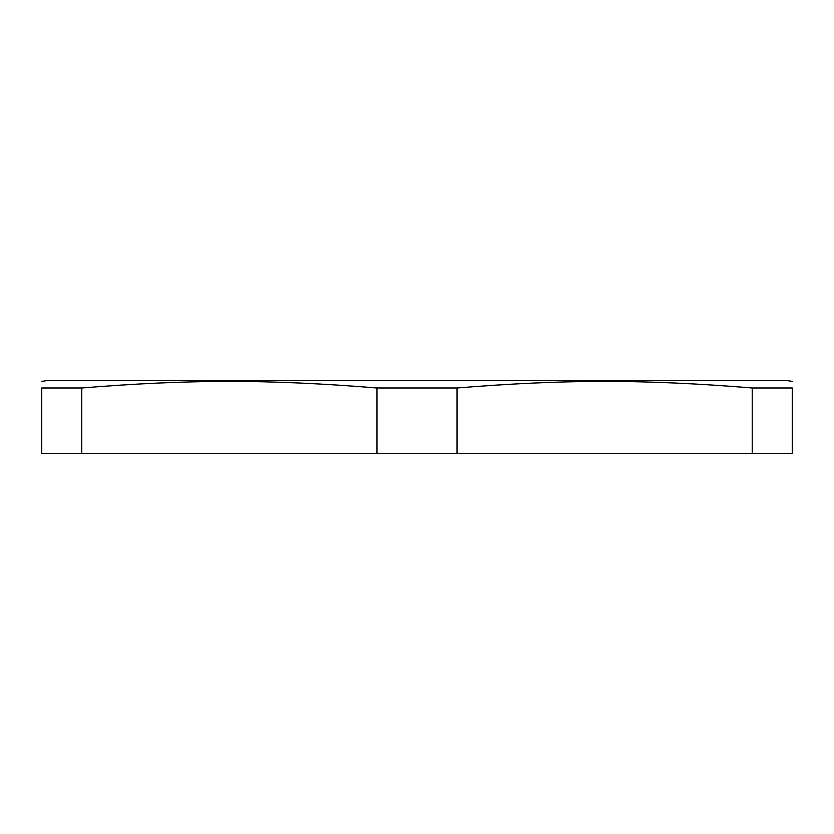 <?xml version="1.0" encoding="UTF-8"?>
<svg xmlns="http://www.w3.org/2000/svg" width="834" height="834" viewBox="0 0 834 834"><rect width="100%" height="100%" fill="white"/><g stroke="black" fill="none" stroke-linecap="round" stroke-linejoin="round"><path stroke-width="1.25" d="M81.742 387.987L41.7 387.987C41.7 379.241 41.7 379.241 41.7 387.987C41.7 379.241 41.7 379.241 41.7 387.987L41.7 453.342L81.742 453.342L81.742 387.987C189.516 379.241 269.184 379.241 376.958 387.987L376.958 453.342L81.742 453.342M457.042 387.987C564.816 379.241 644.484 379.241 752.258 387.987L752.258 453.342L457.042 453.342L457.042 387.987L376.958 387.987M752.258 387.987L792.3 387.987C792.3 379.241 792.3 379.241 792.3 387.987C792.3 379.241 792.3 379.241 792.3 387.987L792.3 453.342L752.258 453.342M457.042 453.342L376.958 453.342M792.3 381.472L787.723 380.658L46.277 380.658L41.7 381.472"/></g></svg>
